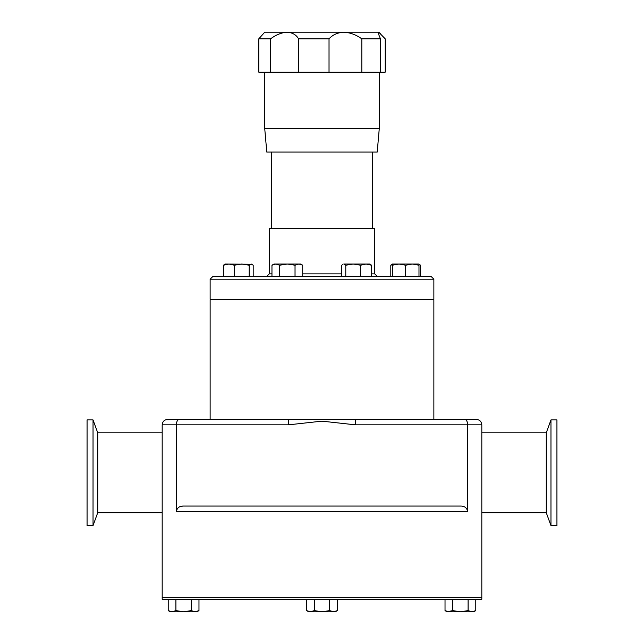 <?xml version="1.0" encoding="UTF-8"?>
<svg xmlns="http://www.w3.org/2000/svg" width="644" height="644" viewBox="0 0 644 644"><rect width="100%" height="100%" fill="white"/><g stroke="black" fill="none" stroke-linecap="round" stroke-linejoin="round"><path stroke-width="0.97" d="M556.931 525.609L556.931 419.912L550.966 419.912L550.966 525.609L556.931 525.609M550.966 525.609L546.273 512.713L546.273 432.808L550.966 419.912M546.273 432.808L481.817 432.808M546.273 512.713L481.817 512.713M93.034 419.912L87.069 419.912L87.069 525.609L93.034 525.609L93.034 419.912L97.727 432.808L97.727 512.713L93.034 525.609M481.817 599.282L481.817 597.68L481.817 599.282L162.183 599.282L162.183 597.68L162.183 599.282L175.909 599.282L175.909 610.609L172.061 611.8L168.213 610.609L168.213 599.282M433.871 279.206L433.871 299.291L210.129 299.291L210.129 279.206L212.794 276.542L431.206 276.542L433.871 279.206L210.129 279.206M371.508 273.885L374.736 273.885L374.736 228.604L269.264 228.604L269.264 273.885L271.961 273.885M374.736 273.885L377.4 276.542L371.508 276.542L371.508 265.215L369.978 264.024L366.074 264.024L371.508 265.215M342.866 264.298L341.803 265.215L341.803 276.542L302.72 276.542L302.72 265.215L298.88 264.024L295.033 265.215L295.033 276.542L279.657 276.542L279.657 265.215L287.345 264.024L295.033 265.215M264.732 128.623L266.785 152.065L377.215 152.065L379.268 128.623L264.732 128.623L264.732 72.152M380.532 33.464L378.769 32.2L385.225 38.857L385.225 72.152L380.54 72.152L380.54 38.857L361.815 38.857C356.213 34.792 350.223 32.57 343.84 32.2C337.601 32.562 332.658 34.776 329.028 38.857L298.591 38.857C296.224 34.792 292.384 32.57 287.071 32.2C281.573 32.562 276.043 34.776 270.488 38.857L258.775 38.857L264.732 32.2L378.769 32.2L378.414 32.788M378.769 32.2C378.028 32.562 378.616 34.776 380.54 38.857M361.815 38.857L361.815 72.152L329.028 72.152L329.028 38.857M298.591 38.857L298.591 72.152L270.488 72.152L270.488 38.857M97.727 512.713L162.183 512.713M97.727 432.808L162.183 432.808M433.871 419.486L433.871 299.629L210.129 299.629L210.129 419.486L179.032 419.486L476.488 419.486C479.683 419.767 481.462 421.538 481.817 424.815C481.462 421.538 479.683 419.767 476.488 419.486M198.972 610.609L195.132 611.8L191.284 610.609L183.596 611.8L196.911 611.8L198.972 610.609L198.972 599.282L306.625 599.282L306.625 610.609L310.464 611.8L314.312 610.609L322 611.8L314.312 610.609L314.312 599.282L322 599.282M452.716 599.282L452.716 610.609L460.404 611.8L471.939 611.8L468.091 610.609L460.404 611.8L448.868 611.8L445.028 610.609L445.028 599.282L475.787 599.282L475.787 610.609L471.939 611.8L473.726 611.8L475.787 610.609M165.886 419.743L179.032 419.486C177.486 419.679 176.601 421.45 176.384 424.815L162.183 424.815L162.183 597.68L481.817 597.68L481.817 424.815L467.616 424.815L467.616 511.384L176.384 511.384L176.384 424.815L288.729 424.815L288.729 419.486M464.968 419.486C466.514 419.679 467.399 421.45 467.616 424.815L355.271 424.815L321.944 421.152L288.729 424.815M176.384 511.384C177.14 507.858 179.402 506.079 183.17 506.055L460.83 506.055C464.59 506.079 466.852 507.85 467.616 511.384M183.17 506.055L180.819 506.385M466.981 421.353L467.391 422.673M355.271 424.815L355.271 419.486M177.02 421.353L176.609 422.673M167.512 419.486C164.309 419.767 162.538 421.538 162.183 424.815M269.264 273.885L266.6 276.542L271.961 276.542L271.961 265.215L275.809 264.024L279.657 265.215M302.72 265.215L300.659 264.024L274.022 264.024L271.961 265.215M418.986 265.215L418.986 264.024L412.329 264.024L418.986 265.215L418.986 276.542L405.672 276.542L405.672 265.215L412.329 264.024L399.006 264.024L405.672 265.215M392.349 265.215L399.006 264.024L392.349 264.024L392.349 276.542L390.811 276.542L390.811 265.215L392.349 264.66M249.204 265.215L251.192 264.024L253.189 265.215L253.189 276.542L249.204 276.542L249.204 265.215L241.782 264.024L234.352 265.215L234.352 276.542L223.476 276.542L223.476 265.215L228.918 264.024L234.352 265.215M252.118 264.298L225.014 264.024L223.476 265.215M392.349 264.024L390.811 265.215M418.986 276.542L420.524 276.542L420.524 265.215L418.986 264.096M399.006 264.024L396.253 264.024M419.453 264.298L418.536 264.024M360.64 265.215L366.074 264.024L353.21 264.024L360.64 265.215L360.64 276.542L371.508 276.542M345.78 265.215L353.21 264.024L343.791 264.024L345.78 265.215L345.78 276.542M258.775 38.857L258.775 72.152L270.488 72.152M361.815 72.152L380.54 72.152M298.591 72.152L329.028 72.152M445.028 610.609L447.089 611.8L452.716 610.609L460.404 611.8M468.091 599.282L468.091 610.609M175.909 610.609L183.596 611.8L170.274 611.8L168.213 610.609M191.284 599.282L191.284 610.609M329.688 610.609L322 611.8L333.536 611.8L329.688 610.609L329.688 599.282M337.376 610.609L333.536 611.8L335.315 611.8L337.376 610.609L337.376 599.282M322 611.8L308.685 611.8L306.625 610.609L308.685 611.8M302.72 273.885L341.803 273.885M271.39 152.065L271.39 228.604M379.268 128.623L379.268 72.152M372.61 152.065L372.61 228.604"/></g></svg>

